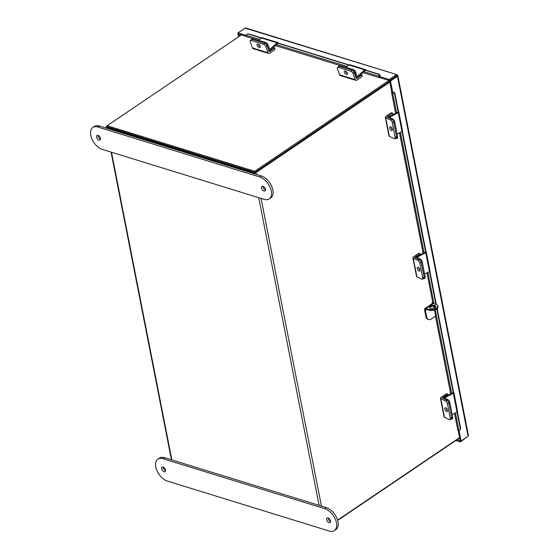<?xml version="1.0" encoding="UTF-8"?>
<svg xmlns="http://www.w3.org/2000/svg" width="559" height="559" viewBox="0 0 559 559"><rect width="100%" height="100%" fill="white"/><g stroke="black" fill="none" stroke-linecap="round" stroke-linejoin="round"><path stroke-width="0.84" d="M241.39 34.91L107.125 125.733L107.342 126.844L254.925 172.403L389.658 81.265L255.072 172.298M389.819 82.075L256.001 172.584A1.516 0.727 -11.1 0 1 253.891 172.941L106.636 127.487L106.783 128.235M337.58 520.136L459.575 437.613M106.364 128.109L106.168 127.089A1.516 0.727 -11.1 0 1 106.559 126.46L107.181 126.041M107.433 126.837L254.757 172.354M106.168 127.089A1.516 0.727 -11.1 0 0 106.636 127.487M236.394 38.291A2.362 1.125 -11.1 0 0 235.199 39.095M391.768 91.928L391.747 91.921A1.446 0.692 -11.1 0 0 391.552 92.403A1.446 0.692 -11.1 0 0 392.649 92.857L393.026 92.2L391.768 91.928L389.553 80.741L397.4 75.381L396.198 74.78L389.232 79.497L389.448 80.608L380.106 77.729L379.945 76.45M467.869 436.453L460.336 441.924L455.788 440.52M460.218 440.744L456.85 439.8M460.336 441.924L460.12 440.813M459.044 430.479L461.112 441.023L460.183 440.737L458.149 430.381M467.995 435.195L468.086 436.306L461.112 441.023M468.47 435.629L397.861 75.738L397.4 75.381L397.456 76.317L390.489 81.027L392.684 92.214M390.489 81.027L389.553 80.741M379.889 76.611L389.232 79.497M244.898 28.083L396.869 74.633L245.639 27.95L237.931 32.792L246.449 35.427M237.931 32.792L238.148 33.91L246.638 36.531M468.086 436.306L397.456 76.317L396.415 75.898L389.448 80.608M396.38 75.919L396.198 74.78M238.581 36.81L237.875 33.212M239.35 36.293L238.931 34.148M362.98 72.607L379.617 77.743A1.446 0.95 107.2 0 1 379.079 76.303L379.093 76.22A1.726 1.286 -86.8 0 0 378.177 74.151L379.037 74.2A1.726 1.286 93.2 0 1 379.959 76.269L380.071 76.492M379.617 77.743A1.446 0.95 107.2 0 0 380.106 77.708M252.815 38.599L247.001 36.803A1.446 0.95 -72.8 0 1 246.463 35.371L246.477 35.28A1.726 1.286 -86.8 0 1 247.819 33.938L248.678 33.987A1.726 1.286 93.2 0 1 248.916 34.029L248.049 33.98A1.726 1.286 -86.8 0 0 247.819 33.938M378.177 74.151L364.636 69.966M348.718 65.054L277.075 42.945M261.158 38.033L248.049 33.98M379.037 74.2L364.657 69.756M348.9 64.893L277.096 42.729M261.339 37.865L248.916 34.029M452.175 414.603L457.01 412.025L460.343 428.928A1.726 1.439 -156.2 0 1 458.974 430.479L458.89 430.486A1.446 0.692 168.9 0 1 457.793 430.032L454.523 413.353M444.489 398.022L453.314 393.166A1.432 0.685 -11.1 0 0 453.852 392.474L457.548 411.326A1.432 0.685 168.9 0 1 457.01 412.025L436.789 308.868M435.894 304.32L429.459 271.513M424.609 274.099L429.445 271.52L401.984 131.47M397.135 134.055L401.97 131.47L394.689 94.282A1.726 1.439 -156.2 0 0 392.732 92.85M393.026 92.2A1.726 1.439 23.8 0 1 394.975 93.626L394.689 94.282M460.343 428.928L460.63 428.278L457.388 411.745M453.691 392.893L437.145 308.582M436.341 304.459L429.822 271.248M426.119 252.388L402.347 131.197M398.644 112.338L394.975 93.626M460.63 428.278A1.726 1.439 23.8 0 1 460.553 429.032L460.267 429.689M419.914 270.004A2.159 1.02 61.9 0 1 418.656 267.796A2.159 1.02 61.9 0 1 418.628 267.593M419.879 269.801A2.159 1.02 -118.1 0 0 418.88 267.838A2.159 1.02 -118.1 0 0 417.552 267.265A2.159 1.02 -118.1 0 0 417.259 268.544A2.159 1.02 -118.1 0 0 418.265 270.507A2.159 1.02 -118.1 0 0 419.585 271.08A2.159 1.02 -118.1 0 0 419.879 269.801M420.151 253.639L418.859 253.241L413.38 256.944A1.956 0.929 -11.1 0 0 412.87 257.755A1.956 0.929 -11.1 0 0 413.269 258.188L418.118 260.515L419.516 259.767L414.631 257.406L420.151 253.639L420.368 254.743M422.716 277.914L424.113 277.166L421.186 262.262A2.159 1.02 -118.1 0 0 419.516 259.767A2.159 1.02 61.9 0 1 421.186 262.262L419.795 263.003L422.716 277.914A2.159 1.02 -118.1 0 1 422.422 279.193A2.159 1.02 -118.1 0 1 421.772 279.151L416.923 276.824A1.956 0.929 168.9 0 1 416.525 276.391L412.87 257.755M419.795 263.003A2.159 1.02 -118.1 0 0 418.118 260.515M424.113 277.166A2.159 1.02 61.9 0 1 423.82 278.445L422.422 279.193M447.479 410.509A2.159 1.02 61.9 0 1 446.222 408.301A2.159 1.02 61.9 0 1 446.194 408.098M447.445 410.306A2.159 1.02 -118.1 0 0 446.445 408.343A2.159 1.02 -118.1 0 0 445.118 407.77A2.159 1.02 -118.1 0 0 444.824 409.048A2.159 1.02 -118.1 0 0 445.83 411.012A2.159 1.02 -118.1 0 0 447.151 411.585A2.159 1.02 -118.1 0 0 447.445 410.306M447.717 394.144L446.424 393.746L440.946 397.449A1.956 0.929 -11.1 0 0 440.436 398.26A1.956 0.929 -11.1 0 0 440.834 398.693L445.684 401.02L447.081 400.272L442.197 397.91L447.717 394.144L447.934 395.248M450.281 418.418L451.679 417.671L448.751 402.766A2.159 1.02 -118.1 0 0 447.081 400.272A2.159 1.02 61.9 0 1 448.751 402.766L447.361 403.507L450.281 418.418A2.159 1.02 -118.1 0 1 449.988 419.697A2.159 1.02 -118.1 0 1 449.338 419.648L444.489 417.328A1.956 0.929 168.9 0 1 444.091 416.895L440.436 398.26M447.361 403.507A2.159 1.02 -118.1 0 0 445.684 401.02M451.679 417.671A2.159 1.02 61.9 0 1 451.386 418.95L449.988 419.697M452.538 392.795L443.685 397.519A1.432 0.685 -11.1 0 0 443.147 398.211A1.432 0.685 -11.1 0 0 443.441 398.525L447.081 400.272L448.073 399.741L444.461 397.889M446.599 408.517A2.292 1.083 -118.1 0 0 446.536 409.223M450.931 419.194A2.159 1.02 -118.1 0 0 451.427 419.173A2.159 1.02 -118.1 0 0 451.721 417.894L448.751 402.766L449.75 402.235A2.159 1.02 61.9 0 0 448.073 399.741M451.721 417.894L452.72 417.363L449.75 402.235M452.72 417.363A2.159 1.02 61.9 0 1 452.427 418.642L451.427 419.173M424.973 252.291L416.12 257.014A1.432 0.685 -11.1 0 0 415.582 257.706A1.432 0.685 -11.1 0 0 415.875 258.02L419.516 259.767L420.508 259.236L416.895 257.385L425.748 252.661A1.432 0.685 -11.1 0 0 426.286 251.969A1.432 0.685 -11.1 0 0 425.979 251.641M419.033 268.013A2.292 1.083 -118.1 0 0 418.971 268.725M423.366 278.689A2.159 1.02 -118.1 0 0 423.862 278.668A2.159 1.02 -118.1 0 0 424.155 277.39L421.186 262.262L422.185 261.731A2.159 1.02 61.9 0 0 420.508 259.236M424.155 277.39L425.154 276.859L422.185 261.731M425.154 276.859A2.159 1.02 61.9 0 1 424.861 278.137L423.862 278.668M426.286 251.969L429.983 270.829A1.432 0.685 168.9 0 1 429.445 271.52M392.348 129.506A2.159 1.02 61.9 0 1 391.09 127.291A2.159 1.02 61.9 0 1 391.062 127.089M392.313 129.297A2.159 1.02 -118.1 0 0 391.314 127.333A2.159 1.02 -118.1 0 0 389.986 126.76A2.159 1.02 -118.1 0 0 389.693 128.039A2.159 1.02 -118.1 0 0 390.699 130.002A2.159 1.02 -118.1 0 0 392.02 130.575A2.159 1.02 -118.1 0 0 392.313 129.297M392.586 113.135L391.293 112.736L385.815 116.44A1.956 0.929 -11.1 0 0 385.305 117.25A1.956 0.929 -11.1 0 0 385.703 117.683L390.552 120.01L391.95 119.263L387.066 116.908L392.586 113.135L392.893 114.7M391.95 119.263A2.159 1.02 61.9 0 1 393.62 121.757L392.229 122.505L395.15 137.409A2.159 1.02 -118.1 0 1 394.857 138.688A2.159 1.02 -118.1 0 1 394.207 138.646L389.357 136.319A1.956 0.929 168.9 0 1 388.959 135.886L385.305 117.25M392.229 122.505A2.159 1.02 -118.1 0 0 390.552 120.01M395.15 137.409L396.548 136.662L393.62 121.757M396.548 136.662A2.159 1.02 61.9 0 1 396.254 137.94L394.857 138.688M260.256 46.425A2.159 1.083 47.5 0 1 258.223 44.203M258.076 44.154A2.159 1.083 -132.5 0 0 257.203 44.245A2.159 1.083 -132.5 0 0 257.413 45.978A2.159 1.083 -132.5 0 0 259.257 47.529A2.159 1.083 -132.5 0 0 260.124 47.438A2.159 1.083 -132.5 0 0 259.921 45.705A2.159 1.083 -132.5 0 0 258.076 44.154M269.284 51.707L274.762 48.004L273.274 47.543M269.159 51.666L266.978 45.426L265.832 46.474L268.013 52.714A1.956 1.286 107.2 0 0 268.676 53.44A1.956 1.286 107.2 0 0 269.585 53.259L275.063 49.555L274.762 48.004M268.676 53.44L253.115 48.64A1.956 1.286 -72.8 0 1 252.444 47.913L250.264 41.673A2.159 1.083 -132.5 0 1 250.362 40.555L251.508 39.507A2.159 1.083 47.5 0 1 252.382 39.416A2.159 1.083 -132.5 0 0 251.508 39.507L252.326 38.76A2.159 1.083 47.5 0 1 253.199 38.669L251.236 40.465A2.159 1.083 -132.5 0 0 250.362 40.555M265.832 46.474A2.159 1.083 -132.5 0 0 263.687 44.308L251.236 40.465M263.687 44.308L264.833 43.26L252.382 39.416L265.022 43.316L265.839 42.568L253.199 38.669M264.833 43.26A2.159 1.083 47.5 0 1 266.978 45.426M347.432 73.334A2.159 1.083 47.5 0 1 345.399 71.112M345.252 71.063A2.159 1.083 -132.5 0 0 344.379 71.154A2.159 1.083 -132.5 0 0 344.582 72.887A2.159 1.083 -132.5 0 0 346.426 74.438A2.159 1.083 -132.5 0 0 347.3 74.34A2.159 1.083 -132.5 0 0 347.097 72.614A2.159 1.083 -132.5 0 0 345.252 71.063M356.46 78.616L361.932 74.913L360.828 74.571M356.335 78.574L354.154 72.335L353.008 73.383L355.182 79.623A1.956 1.286 107.2 0 0 355.852 80.349A1.956 1.286 107.2 0 0 356.761 80.168L362.239 76.464L361.932 74.913M355.852 80.349L340.284 75.549A1.956 1.286 -72.8 0 1 339.62 74.822L337.44 68.582A2.159 1.083 -132.5 0 1 337.538 67.464L338.684 66.416A2.159 1.083 47.5 0 1 339.558 66.325L338.412 67.373A2.159 1.083 -132.5 0 0 337.538 67.464M353.008 73.383A2.159 1.083 -132.5 0 0 350.863 71.217L338.412 67.373M350.863 71.217L352.009 70.168L339.558 66.325M352.009 70.168A2.159 1.083 47.5 0 1 354.154 72.335M397.498 112.24L388.645 116.964A1.432 0.685 -11.1 0 0 388.135 117.439M398.497 111.597A1.432 0.685 -11.1 0 1 398.812 111.919A1.432 0.685 -11.1 0 1 398.274 112.618L389.364 117.411L393.033 119.193A2.159 1.02 61.9 0 1 394.71 121.687L393.711 122.211L396.68 137.346L397.673 136.815L394.71 121.687M395.381 138.408L395.737 138.583A2.159 1.02 -118.1 0 0 396.387 138.625A2.159 1.02 -118.1 0 0 396.68 137.346M391.656 127.773A2.292 1.083 -118.1 0 0 391.482 128.374M397.673 136.815A2.159 1.02 61.9 0 1 397.386 138.094L396.387 138.625M398.812 111.919L402.508 130.778A1.432 0.685 168.9 0 1 401.97 131.47M269.613 49.416L267.985 44.734L267.167 45.482L268.802 50.163A1.432 0.943 107.2 0 0 269.291 50.701A1.432 0.943 107.2 0 0 270.109 50.45L277.369 43.791M269.759 49.451L277.019 42.791L261.27 37.928L258.635 40.346M259.376 45.013A2.292 1.146 -132.5 0 0 259.9 45.677M267.167 45.482A2.159 1.083 -132.5 0 0 265.022 43.316M265.839 42.568A2.159 1.083 47.5 0 1 267.985 44.734M261.27 37.928A1.432 0.943 -72.8 0 1 262.08 37.677L277.837 42.54A1.432 0.943 107.2 0 0 277.019 42.791M278.34 43.113A1.432 0.943 107.2 0 0 277.837 42.54M357.173 76.443L355.538 71.762L354.72 72.509L356.356 77.191A1.432 0.943 107.2 0 0 356.852 77.722A1.432 0.943 107.2 0 0 357.662 77.47L364.929 70.818M357.313 76.478L364.58 69.819L348.83 64.956L346.189 67.373M354.72 72.509A2.159 1.083 -132.5 0 0 352.575 70.343L339.935 66.444L340.752 65.696A2.159 1.083 47.5 0 0 339.886 65.787L339.348 66.276M352.575 70.343L353.393 69.596L340.752 65.696M353.393 69.596A2.159 1.083 47.5 0 1 355.538 71.762M348.83 64.956A1.432 0.943 -72.8 0 1 349.641 64.704L365.397 69.568A1.432 0.943 107.2 0 0 364.58 69.819M365.9 70.141A1.432 0.943 107.2 0 0 365.397 69.568M459.631 437.921L337.664 520.422M107.125 125.733L254.701 171.285L388.973 80.461M254.925 172.403L254.701 171.285M429.633 307.946A3.242 1.544 168.9 0 1 430.423 307.08A3.242 1.544 168.9 0 1 435.713 306.758M430.248 306.185A3.242 1.544 168.9 0 1 433.616 305.263A3.242 1.544 168.9 0 1 435.768 306.283A3.242 1.544 168.9 0 1 434.923 307.625A3.242 1.544 168.9 0 1 431.555 308.547A3.242 1.544 168.9 0 1 429.403 307.527A3.242 1.544 168.9 0 1 430.248 306.185M425.888 316.597L426.636 316.827A5.443 3.578 107.2 0 0 428.69 319.552L427.942 319.322A5.443 3.578 -72.8 0 1 425.888 316.597L424.595 310.007A2.418 1.411 -124.1 0 1 424.98 308.54A2.418 1.411 -124.1 0 1 425.93 308.456L428.851 309.365A5.443 2.599 -11.1 0 0 436.439 308.093A5.443 2.599 -11.1 0 0 437.858 305.836A5.443 2.599 -11.1 0 0 436.181 304.41L433.253 303.502A2.418 1.411 55.9 0 0 432.303 303.586L424.98 308.54M426.636 316.827L425.343 310.238L426.475 309.469M428.69 319.552A5.443 3.578 107.2 0 0 431.22 319.042L435.692 316.017L434.511 309.986M431.688 303.858L432.491 303.195A1.209 0.58 -11.1 0 1 432.114 302.873A1.209 0.58 -11.1 0 1 432.435 302.37L432.715 302.181M437.858 305.836L438.032 306.73A5.443 2.599 168.9 0 1 436.614 308.987A5.443 2.599 168.9 0 1 429.026 310.259L426.105 309.351A1.384 0.811 -124.1 0 0 425.56 309.4A1.384 0.811 -124.1 0 0 425.343 310.238M263.114 186.343A2.704 1.579 -124.1 0 0 263.156 187.006A2.704 1.579 -124.1 0 0 265.539 189.934M265.49 189.27A2.704 1.579 -124.1 0 0 264.023 186.86A2.704 1.579 -124.1 0 0 262.031 186.427A2.704 1.579 -124.1 0 0 261.598 188.069A2.704 1.579 -124.1 0 0 263.065 190.472A2.704 1.579 -124.1 0 0 265.057 190.905A2.704 1.579 -124.1 0 0 265.49 189.27M100.529 139.002A2.704 1.579 55.9 0 1 98.146 136.075A2.704 1.579 55.9 0 1 98.105 135.411M96.588 137.13A2.704 1.579 55.9 0 1 97.021 135.495A2.704 1.579 55.9 0 1 99.013 135.928A2.704 1.579 55.9 0 1 100.48 138.332A2.704 1.579 55.9 0 1 100.047 139.974A2.704 1.579 55.9 0 1 98.056 139.54A2.704 1.579 55.9 0 1 96.588 137.13M259.795 177.007A12.969 7.567 55.9 0 1 271.325 191.066A12.969 7.567 55.9 0 1 269.249 198.927A12.969 7.567 55.9 0 1 264.183 199.367L102.283 149.393A12.969 7.567 55.9 0 1 91.886 138.925A12.969 7.567 55.9 0 1 92.829 127.473A12.969 7.567 55.9 0 1 97.895 127.033L259.795 177.007L261.36 175.945A12.969 7.567 55.9 0 1 272.89 190.011A12.969 7.567 55.9 0 1 270.815 197.865L269.249 198.927M92.829 127.473L94.394 126.418A12.969 7.567 55.9 0 1 99.46 125.978L261.36 175.945M330.565 520.953A2.704 1.579 55.9 0 1 330.131 522.588A2.704 1.579 55.9 0 1 328.14 522.155A2.704 1.579 55.9 0 1 326.666 519.751A2.704 1.579 55.9 0 1 327.099 518.109A2.704 1.579 55.9 0 1 329.097 518.542A2.704 1.579 55.9 0 1 330.565 520.953M330.614 521.617A2.704 1.579 55.9 0 1 328.231 518.689A2.704 1.579 55.9 0 1 328.182 518.025M161.656 468.812A2.704 1.579 -124.1 0 0 163.13 471.223A2.704 1.579 -124.1 0 0 165.122 471.656A2.704 1.579 -124.1 0 0 165.555 470.021A2.704 1.579 -124.1 0 0 164.087 467.61A2.704 1.579 -124.1 0 0 162.089 467.177A2.704 1.579 -124.1 0 0 161.656 468.812M163.172 467.093A2.704 1.579 -124.1 0 0 163.221 467.757A2.704 1.579 -124.1 0 0 165.604 470.685M334.324 530.61L335.889 529.555A12.969 7.567 -124.1 0 0 337.964 521.694A12.969 7.567 -124.1 0 0 326.435 507.628L164.535 457.66A12.969 7.567 -124.1 0 0 159.462 458.101L157.904 459.156A12.969 7.567 -124.1 0 0 156.96 470.608A12.969 7.567 -124.1 0 0 167.358 481.075L329.258 531.05A12.969 7.567 -124.1 0 0 334.324 530.61A12.969 7.567 -124.1 0 0 336.399 522.756A12.969 7.567 -124.1 0 0 324.87 508.69L162.969 458.715A12.969 7.567 -124.1 0 0 157.904 459.156M321.432 506.091L261.067 198.403M256.364 174.408L256.001 172.584M319.112 505.371L258.747 197.69M254.038 173.688L253.891 172.941M111.493 152.237L171.858 459.917M379.079 76.303L364.014 71.657M347.188 66.458L276.46 44.629M259.628 39.43L246.463 35.371M379.959 76.269L379.093 76.22M458.89 430.486L455.438 412.863M451.595 393.298L435.202 309.735M434.804 307.702L434.511 306.227M434.029 303.74L427.873 272.359M424.029 252.794L400.391 132.315M396.555 112.743L392.649 92.857M416.923 276.824L413.269 258.188M444.489 417.328L440.834 398.693M446.655 409.461L447.067 409.244M419.089 268.956L419.502 268.739M389.357 136.319L385.703 117.683M268.013 52.714L252.444 47.913M355.182 79.623L339.62 74.822M392.369 119.549L393.033 119.193M391.761 128.836L392.118 128.64M356.356 77.191L355.79 77.016M434.133 308.051L433.763 306.157M425.93 308.456L433.253 303.502M429.026 310.259L428.851 309.365M97.895 127.033L99.46 125.978M326.435 507.628L324.87 508.69M164.535 457.66L162.969 458.715M171.438 459.791L111.073 152.104M275.419 45.579L340.375 65.627M391.552 92.403L395.639 113.232M399.482 132.804L423.114 253.276M426.957 272.848L432.959 303.439M435.454 316.177L450.68 393.781M268.76 50.534L269.291 50.701M355.936 77.442L356.852 77.722M432.24 303.488L432.114 302.873"/></g></svg>

